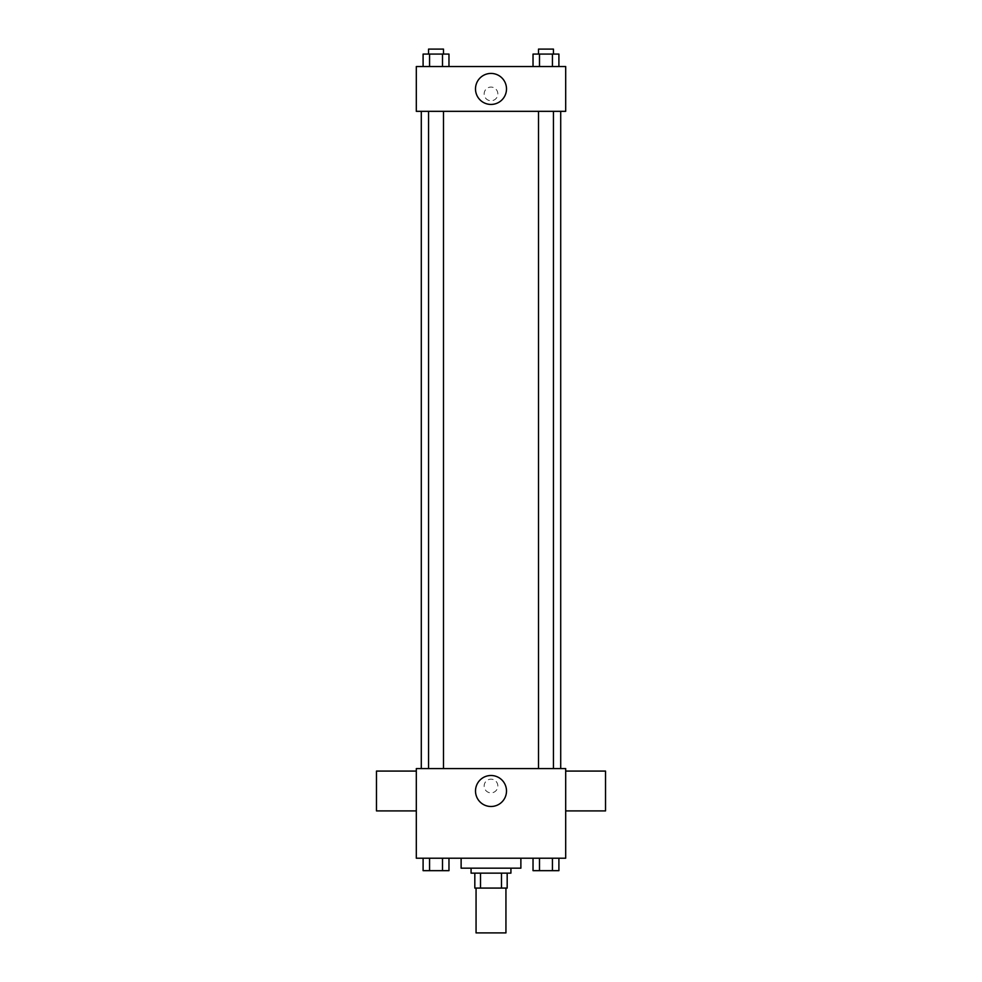 <?xml version="1.0" encoding="UTF-8"?>
<svg xmlns="http://www.w3.org/2000/svg" width="982" height="982" viewBox="0 0 982 982"><rect width="100%" height="100%" fill="white"/><g stroke="black" fill="none" stroke-linecap="round" stroke-linejoin="round"><path stroke-width="0.74" stroke-dasharray="4.91 3.68" d="M505.939 932.9L476.061 932.9M505.939 888.084L476.061 888.084L505.939 888.084M480.517 888.084L474.822 888.084L474.822 873.145L480.517 873.145L480.517 888.084L507.178 888.084M501.483 873.145L480.517 873.145L501.483 873.145L501.483 888.084M480.517 873.145L474.822 873.145M471.078 873.145L510.922 873.145M491 868.174L471.078 868.174L491 868.174M520.877 868.174L461.123 868.174M520.877 858.207L461.123 858.207L520.877 858.207M423.095 858.207L423.095 870.666L429.564 870.666L423.095 870.666L429.564 870.666L429.564 858.207L442.501 858.207L423.095 858.207L448.97 858.207L429.564 858.207L429.564 870.666L448.97 870.666L442.501 870.666L448.97 870.666L448.97 858.207L442.501 858.207L448.97 858.207L442.501 858.207L442.501 870.666L429.564 870.666L442.501 870.666L442.501 858.207L448.97 858.207L429.564 858.207L448.97 858.207M416.307 858.207L565.693 858.207L565.693 768.587L416.307 768.587L416.307 858.207M533.03 858.207L533.03 870.666L539.499 870.666L533.03 870.666L539.499 870.666L539.499 858.207L552.436 858.207L533.03 858.207L558.905 858.207L539.499 858.207L539.499 870.666L558.905 870.666L552.436 870.666L558.905 870.666L558.905 858.207L552.436 858.207L558.905 858.207L552.436 858.207L552.436 870.666L539.499 870.666L552.436 870.666L552.436 858.207L558.905 858.207L539.499 858.207L558.905 858.207M497.849 786.017A6.849 6.849 0 0 0 487.575 780.089A6.849 6.849 0 0 0 487.575 791.946A6.849 6.849 0 0 0 497.849 786.017A6.849 6.849 0 0 0 487.575 780.089A6.849 6.849 0 0 0 487.575 791.946A6.849 6.849 0 0 0 497.849 786.017M560.71 768.587L421.29 768.587L560.71 768.587M443.496 768.587L428.557 768.587L443.496 768.587L428.557 768.587L443.496 768.587L443.496 111.334L428.557 111.334L443.496 111.334M553.443 768.587L538.504 768.587L553.443 768.587L538.504 768.587L553.443 768.587L553.443 111.334L538.504 111.334L553.443 111.334M416.307 810.911L416.307 771.079L416.307 810.911M565.693 771.079L565.693 810.911L565.693 771.079M605.526 771.079L605.526 810.911M376.474 810.911L376.474 771.079M506.503 790.989A15.503 15.503 0 0 1 483.254 804.418A15.503 15.503 0 0 1 483.254 777.572A15.503 15.503 0 0 1 506.503 790.989M560.71 111.334L421.29 111.334L560.71 111.334M416.307 111.334L565.693 111.334L565.693 66.531L416.307 66.531L416.307 111.334M497.849 93.916A6.849 6.849 0 0 0 487.575 87.987A6.849 6.849 0 0 0 487.575 99.845A6.849 6.849 0 0 0 497.849 93.916A6.849 6.849 0 0 0 487.575 87.987A6.849 6.849 0 0 0 487.575 99.845A6.849 6.849 0 0 0 497.849 93.916M423.095 66.531L423.095 54.084L429.564 54.084L429.564 66.531L423.095 66.531L448.97 66.531L423.095 66.531L448.97 66.531L423.095 66.531L448.97 66.531L423.095 66.531L429.564 66.531L429.564 54.084L448.97 54.084L442.501 54.084L442.501 66.531L442.501 54.084L423.095 54.084L448.97 54.084L448.97 66.531M533.03 66.531L533.03 54.084L539.499 54.084L539.499 66.531L533.03 66.531L558.905 66.531L533.03 66.531L558.905 66.531L533.03 66.531L558.905 66.531L533.03 66.531L539.499 66.531L539.499 54.084L558.905 54.084L552.436 54.084L552.436 66.531L552.436 54.084L533.03 54.084L558.905 54.084L558.905 66.531M416.307 100.753L416.319 87.067L416.307 100.753M565.693 87.067L565.681 100.753L565.693 87.067M506.503 88.932A15.503 15.503 0 0 1 483.254 102.361A15.503 15.503 0 0 1 483.254 75.504A15.503 15.503 0 0 1 506.503 88.932M553.443 54.084L538.504 54.084L553.443 54.084L538.504 54.084L553.443 54.084L553.443 49.1L538.504 49.1L553.443 49.1L538.504 49.1L538.504 54.084M443.496 54.084L428.557 54.084L443.496 54.084L428.557 54.084L443.496 54.084L443.496 49.1L428.557 49.1L443.496 49.1L428.557 49.1L428.557 54.084M552.436 54.084L552.436 66.531M539.499 54.084L539.499 66.531M442.501 54.084L442.501 66.531M429.564 54.084L429.564 66.531M553.443 870.666L538.504 870.666M443.496 870.666L428.557 870.666M552.436 858.207L552.436 870.666M539.499 858.207L539.499 870.666M442.501 858.207L442.501 870.666M429.564 858.207L429.564 870.666M428.557 111.334L428.557 768.587M538.504 111.334L538.504 768.587"/><path stroke-width="1.47" d="M476.061 888.084L476.061 932.9L505.939 932.9L505.939 888.084M501.483 873.145L501.483 888.084L474.822 888.084L474.822 873.145M501.483 888.084L507.178 888.084L507.178 873.145L507.178 888.084M510.922 868.174L510.922 873.145L471.078 873.145L471.078 868.174M480.517 873.145L480.517 888.084M461.123 858.207L461.123 868.174L520.877 868.174L520.877 858.207M565.693 858.207L416.307 858.207L416.307 768.587L565.693 768.587L565.693 858.207M506.503 790.989A15.503 15.503 0 0 1 483.254 804.418A15.503 15.503 0 0 1 483.254 777.572A15.503 15.503 0 0 1 506.503 790.989M565.693 810.911L605.526 810.911L605.526 771.079L565.693 771.079M416.307 771.079L376.474 771.079L376.474 810.911L416.307 810.911M560.71 111.334L560.71 768.587M538.504 768.587L538.504 111.334M443.496 111.334L443.496 768.587M565.693 111.334L416.307 111.334L416.307 66.531L565.693 66.531L565.693 111.334M506.503 88.932A15.503 15.503 0 0 1 483.254 102.361A15.503 15.503 0 0 1 483.254 75.504A15.503 15.503 0 0 1 506.503 88.932M558.905 66.531L558.905 54.084L533.03 54.084L533.03 66.531M552.436 54.084L552.436 66.531M539.499 54.084L539.499 66.531M538.504 54.084L538.504 49.1L553.443 49.1L553.443 54.084M448.97 66.531L448.97 54.084L423.095 54.084L423.095 66.531M442.501 54.084L442.501 66.531M429.564 54.084L429.564 66.531M428.557 54.084L428.557 49.1L443.496 49.1L443.496 54.084M558.905 858.207L558.905 870.666L533.03 870.666L533.03 858.207M552.436 858.207L552.436 870.666M539.499 858.207L539.499 870.666M553.443 870.666L538.504 870.666M448.97 858.207L448.97 870.666L423.095 870.666L423.095 858.207M442.501 858.207L442.501 870.666M429.564 858.207L429.564 870.666M443.496 870.666L428.557 870.666M421.29 111.334L421.29 768.587M553.443 768.587L553.443 111.334M428.557 111.334L428.557 768.587"/></g></svg>
